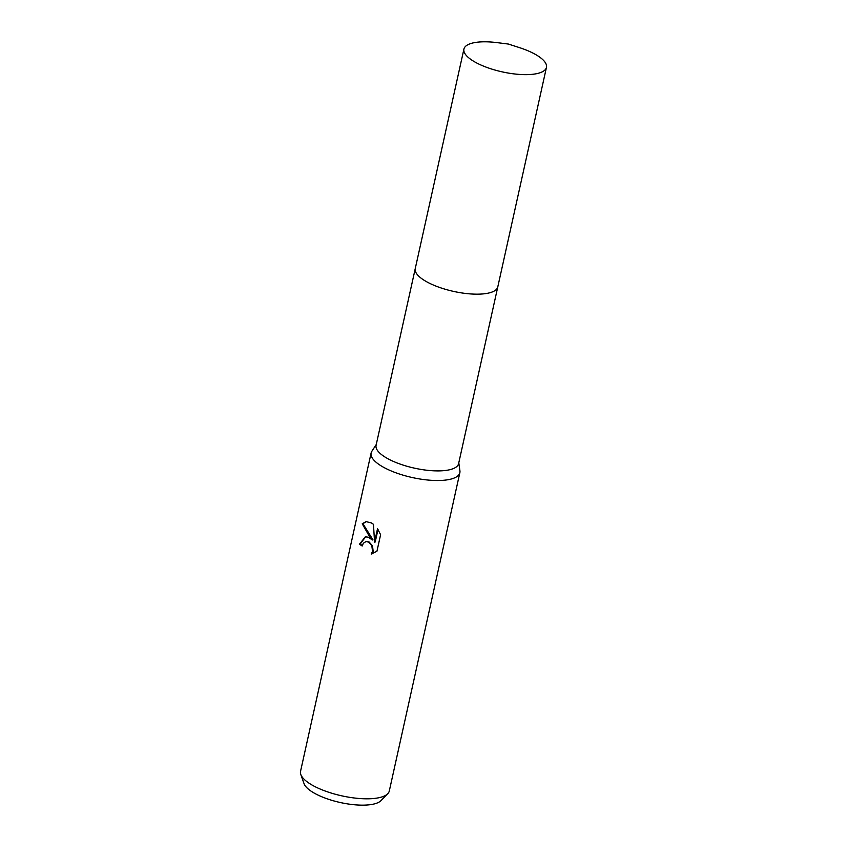 <?xml version="1.0" encoding="UTF-8"?>
<svg xmlns="http://www.w3.org/2000/svg" width="847" height="847" viewBox="0 0 847 847"><rect width="100%" height="100%" fill="white"/><g stroke="black" fill="none" stroke-linecap="round" stroke-linejoin="round"><path stroke-width="1.27" d="M415.21 268.795L376.079 445.331A42.265 13.965 12.5 0 0 387.831 458.693A42.265 13.965 12.5 0 0 431.599 470.678A42.265 13.965 12.5 0 0 458.608 463.627L497.74 287.091M427.015 281.956A42.265 13.965 12.5 0 0 485.532 293.623A42.276 13.976 12.5 0 0 497.792 286.889L546.453 67.379A42.276 13.976 12.5 0 0 519.349 47.591L508.327 44.044L496.85 42.604A42.276 13.976 12.5 0 0 476.183 42.35A42.276 13.976 12.5 0 0 463.923 49.073A42.276 13.976 12.5 0 0 487.808 67.76A42.276 13.976 12.5 0 0 534.192 74.102A42.276 13.976 12.5 0 0 546.453 67.379M376.259 444.495L371.844 451.292A45.452 15.024 12.5 0 0 371.113 453.018A45.452 15.024 12.5 0 0 383.755 467.385A45.452 15.024 12.5 0 0 430.816 480.281A45.452 15.024 12.5 0 0 459.857 472.7A45.452 15.024 12.5 0 0 459.921 470.826L458.788 462.79M368.276 537.189L372.362 539.973L368.72 535.209L362.241 523.795L366.052 521.625L371.441 522.938L373.453 524.314L374.565 542.091L377.529 528.697L380.61 534.701L376.947 551.217L371.23 554.107L372.521 551.386L371.854 545.902L370.361 543.594L367.291 541.625L365.936 541.561L363.321 543.287L362.188 546.029A45.452 15.024 -167.5 0 1 359.509 544.145L365.322 536.829L368.276 537.189M371.113 453.018L300.547 771.321A45.452 15.024 12.5 0 0 300.801 774.486A45.452 15.024 12.5 0 0 313.189 785.677A45.452 15.024 12.5 0 0 387.714 793.755A45.452 15.024 12.5 0 0 389.292 790.992L459.857 472.7M300.801 774.486L304.041 783.634A40.201 13.287 12.5 0 0 314.999 793.533A40.201 13.287 12.5 0 0 380.917 800.68L387.714 793.755M366.38 521.593L362.908 523.7L373.008 539.878L372.362 539.973M362.908 523.7L362.241 523.795M378.006 529.396L375.21 541.995L374.565 542.091M365.66 536.786L360.166 544.06A44.542 14.727 12.5 0 0 362.294 545.584M366.264 541.529L369.07 541.964L372.5 545.807L373.167 551.291L371.928 553.949M360.166 544.06L359.509 544.145M463.923 49.073L415.252 268.594A42.276 13.976 12.5 0 0 439.138 287.281A42.276 13.976 12.5 0 0 485.532 293.623M365.936 541.551L366.571 541.466"/></g></svg>
